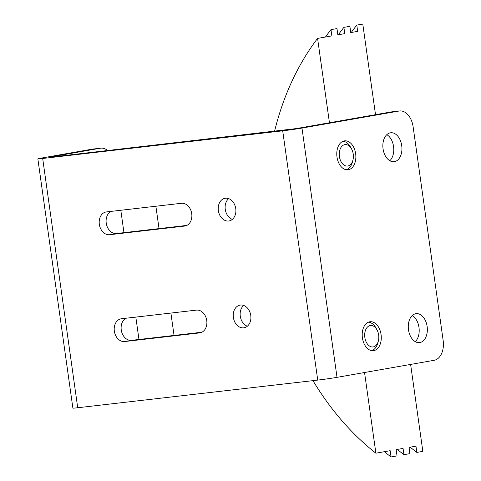 <?xml version="1.0" encoding="UTF-8"?>
<svg xmlns="http://www.w3.org/2000/svg" width="481" height="481" viewBox="0 0 481 481"><rect width="100%" height="100%" fill="white"/><g stroke="black" fill="none" stroke-linecap="round" stroke-linejoin="round"><path stroke-width="0.72" d="M228.685 198.617A11.514 8.748 -100 0 0 225.27 209.403A11.514 8.748 -100 0 0 232.335 219.39M218.362 210.612A11.514 8.748 80 0 1 225.066 198.274A11.514 8.748 80 0 1 235.75 208.61A11.514 8.748 80 0 1 229.046 220.953A11.514 8.748 80 0 1 218.362 210.612M243.699 305.447A11.514 8.748 -100 0 0 240.284 316.233A11.514 8.748 -100 0 0 247.348 326.22M233.375 317.442A11.514 8.748 80 0 1 240.079 305.104A11.514 8.748 80 0 1 250.763 315.44A11.514 8.748 80 0 1 244.059 327.783A11.514 8.748 80 0 1 233.375 317.442M336.989 156.962A14.568 9.464 -96.6 0 1 344.649 140.849A14.568 9.464 -96.6 0 1 355.645 153.686A14.568 9.464 -96.6 0 1 347.985 169.799A14.568 9.464 -96.6 0 1 336.989 156.962M362.415 337.86A14.568 9.464 -96.6 0 1 370.075 321.747A14.568 9.464 -96.6 0 1 381.072 334.584A14.568 9.464 -96.6 0 1 373.406 350.697A14.568 9.464 -96.6 0 1 362.415 337.86M389.814 160.744A14.568 9.464 83.4 0 0 393.566 146.537A14.568 9.464 83.4 0 0 386.808 134.662M383.062 148.869A14.568 9.464 -96.6 0 1 390.722 132.762A14.568 9.464 -96.6 0 1 401.719 145.599A14.568 9.464 -96.6 0 1 394.059 161.706A14.568 9.464 -96.6 0 1 383.062 148.869M415.241 341.648A14.568 9.464 83.4 0 0 418.987 327.435A14.568 9.464 83.4 0 0 412.235 315.56M408.483 329.774A14.568 9.464 -96.6 0 1 416.143 313.66A14.568 9.464 -96.6 0 1 427.14 326.497A14.568 9.464 -96.6 0 1 419.48 342.61A14.568 9.464 -96.6 0 1 408.483 329.774M111.075 211.393A11.514 8.748 -100 0 0 106.529 224.633A11.514 8.748 -100 0 0 116.534 233.507L186.887 225.403M109.626 234.716A11.514 8.748 80 0 1 99.369 224.579A11.514 8.748 80 0 1 106.036 211.983A11.514 8.748 80 0 1 106.421 211.929L181.427 203.289A11.514 8.748 80 0 1 191.691 213.426A11.514 8.748 80 0 1 185.023 226.022A11.514 8.748 80 0 1 184.632 226.076L109.626 234.716L116.534 233.507M126.094 318.224A11.514 8.748 -100 0 0 121.549 331.463A11.514 8.748 -100 0 0 131.547 340.338L201.9 332.233M124.639 341.546A11.514 8.748 80 0 1 114.382 331.409A11.514 8.748 80 0 1 121.05 318.813A11.514 8.748 80 0 1 121.434 318.759L196.44 310.119A11.514 8.748 80 0 1 206.704 320.256A11.514 8.748 80 0 1 200.036 332.852A11.514 8.748 80 0 1 199.645 332.906L124.639 341.546L131.547 340.338M352.91 160.215A10.792 7.011 83.4 0 0 353.228 154.106A10.792 7.011 83.4 0 0 351.623 149.062A10.792 7.011 83.4 0 0 343.127 145.286A10.792 7.011 83.4 0 0 339.406 156.535A10.792 7.011 83.4 0 0 345.761 165.903A10.792 7.011 83.4 0 0 352.91 160.215L352.387 162.157A14.388 9.343 -96.6 0 1 346.2 169.745M378.331 341.113A10.792 7.011 83.4 0 0 378.655 335.004A10.792 7.011 83.4 0 0 377.044 329.96A10.792 7.011 83.4 0 0 368.548 326.184A10.792 7.011 83.4 0 0 364.832 337.434A10.792 7.011 83.4 0 0 371.188 346.801A10.792 7.011 83.4 0 0 378.331 341.113L377.807 343.055A14.388 9.343 -96.6 0 1 371.621 350.643M296.32 128.577L390.951 111.965A17.989 11.682 -96.6 0 1 391.396 111.905L399.549 110.961A17.989 11.682 83.4 0 0 399.104 111.027L301.984 128.072A13.817 0.403 172 0 1 282.702 130.832L42.683 158.477A13.817 0.403 172 0 1 37.849 158.844A13.817 0.403 172 0 1 41.095 158.129L92.142 149.164A17.989 11.682 -96.6 0 1 92.586 149.104L100.739 148.16A17.989 11.682 83.4 0 0 100.295 148.226L51.738 156.752L50.114 157.113L52.531 156.926L296.32 128.577M368.344 322.204A14.388 9.343 -96.6 0 1 376.1 328.186L377.044 329.96M342.923 141.306A14.388 9.343 -96.6 0 1 350.673 147.288L351.623 149.062M107.702 150.571A17.989 11.682 83.4 0 0 100.739 148.16M399.549 110.961A17.989 11.682 83.4 0 1 413.125 126.81L443.151 340.47A17.989 11.682 83.4 0 1 434.133 360.299L337.019 377.344A13.817 0.403 -8 0 1 317.737 380.098L77.718 407.75L42.683 158.477M37.849 158.844L72.884 408.116A13.817 0.403 -8 0 0 77.718 407.75M138.973 339.478L135.828 317.099M123.96 232.648L120.815 210.269M325.439 37.025A269.817 205.02 80 0 1 330.988 29.63L331.872 35.895L317.586 38.402L329.443 122.763M317.586 38.402A264.778 201.19 -100 0 0 274.549 131.349M312.975 380.645A264.778 201.19 -100 0 0 375.883 453.192L390.163 450.685L391.047 456.95A269.817 205.02 80 0 1 384.409 451.695M364.544 372.51L375.883 453.192M410.618 364.424L422.835 451.37L416.847 452.423L415.963 446.158L409.054 447.366L409.938 453.637L403.944 454.683L403.066 448.418L396.158 449.633L397.035 455.898L391.047 456.95M375.517 114.676L362.782 24.05L356.788 25.102L357.672 31.367L350.757 32.582L349.879 26.317L343.891 27.363L344.769 33.634L337.86 34.842L336.983 28.577L330.988 29.63M403.944 454.683A269.817 205.02 80 0 1 397.306 449.428M338.335 34.758A269.817 205.02 80 0 1 343.891 27.363M416.847 452.423A269.817 205.02 80 0 1 410.209 447.168M351.238 32.498A269.817 205.02 80 0 1 356.788 25.102M174.05 335.443L170.899 313.059M159.031 228.613L155.886 206.229M184.632 226.076L185.407 225.944M199.645 332.906L200.421 332.774M100.295 148.226L92.142 149.164M399.104 111.027L390.951 111.965M337.019 377.344L301.984 128.072M317.737 380.098L282.702 130.832"/></g></svg>
